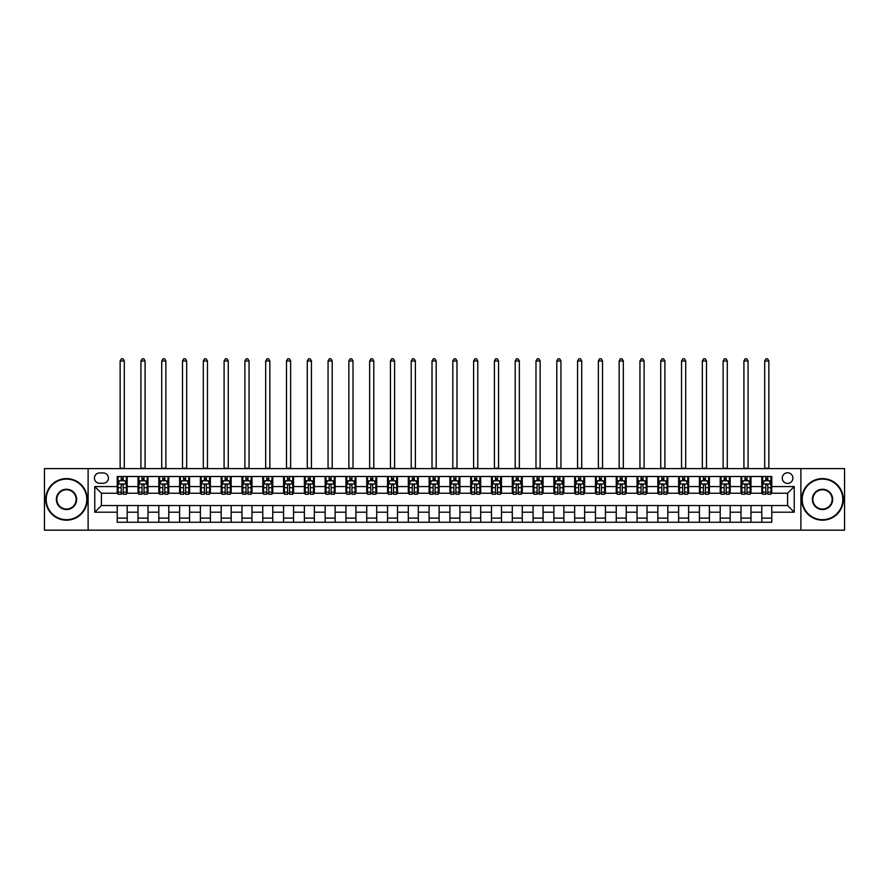 <?xml version="1.0" encoding="UTF-8"?>
<svg xmlns="http://www.w3.org/2000/svg" width="889" height="889" viewBox="0 0 889 889"><rect width="100%" height="100%" fill="white"/><g stroke="black" fill="none" stroke-linecap="round" stroke-linejoin="round"><path stroke-width="1.33" d="M787.576 472.781A5.323 5.323 0 0 0 782.253 478.104A5.323 5.323 0 0 0 787.576 483.427A5.323 5.323 0 0 0 792.899 478.104A5.323 5.323 0 0 0 787.576 472.781M800.889 530.166L844.55 530.166L844.55 468.614L800.889 468.614L800.889 530.166L88.111 530.166L88.111 468.614L44.45 468.614L44.45 530.166L88.111 530.166M99.59 483.26L103.246 483.26A5.156 5.156 0 0 0 108.414 478.104A5.156 5.156 0 0 0 103.246 472.948L99.59 472.948A5.156 5.156 0 0 0 94.434 478.104A5.156 5.156 0 0 0 99.59 483.26M800.889 468.614L88.111 468.614M117.226 512.197L94.767 512.197L94.767 486.583L117.226 486.583L117.226 493.239L101.424 493.239L101.424 505.552L117.226 505.552L117.226 522.265L771.774 522.265L771.774 505.552L787.576 505.552L787.576 493.239L771.774 493.239L771.774 486.583L794.233 486.583L794.233 512.197L771.774 512.197M771.774 486.583L771.774 476.515L117.226 476.515L117.226 486.583M761.795 476.515L761.795 493.239L762.629 493.239M765.785 493.239L767.785 493.239M770.941 493.239L771.774 493.239M761.795 493.239L750.149 493.239M741.004 476.515L741.004 493.239L741.837 493.239M744.993 493.239L746.993 493.239M741.004 493.239L729.358 493.239M720.212 476.515L720.212 493.239L721.046 493.239M724.202 493.239L726.202 493.239M720.212 493.239L708.566 493.239M699.421 476.515L699.421 493.239L700.254 493.239M703.41 493.239L705.41 493.239M699.421 493.239L687.775 493.239M678.629 476.515L678.629 493.239L679.452 493.239M682.619 493.239L684.608 493.239M678.629 493.239L666.983 493.239M657.838 476.515L657.838 493.239L658.66 493.239M661.827 493.239L663.816 493.239M657.838 493.239L646.192 493.239M637.035 476.515L637.035 493.239L637.869 493.239M641.036 493.239L643.025 493.239M637.035 493.239L625.4 493.239M616.244 476.515L616.244 493.239L617.077 493.239M620.244 493.239L622.233 493.239M616.244 493.239L604.598 493.239M595.452 476.515L595.452 493.239L596.286 493.239M599.442 493.239L601.442 493.239M595.452 493.239L583.806 493.239M574.661 476.515L574.661 493.239L575.494 493.239M578.65 493.239L580.65 493.239M574.661 493.239L563.015 493.239M553.869 476.515L553.869 493.239L554.703 493.239M557.859 493.239L559.859 493.239M553.869 493.239L542.223 493.239M533.078 476.515L533.078 493.239L533.911 493.239M537.067 493.239L539.067 493.239M533.078 493.239L521.432 493.239M512.286 476.515L512.286 493.239L513.12 493.239M516.276 493.239L518.276 493.239M512.286 493.239L500.64 493.239M491.495 476.515L491.495 493.239L492.328 493.239M495.484 493.239L497.484 493.239M491.495 493.239L479.849 493.239M470.703 476.515L470.703 493.239L471.526 493.239M474.693 493.239L476.682 493.239M470.703 493.239L459.057 493.239M449.901 476.515L449.901 493.239L450.734 493.239M453.901 493.239L455.89 493.239M449.901 493.239L438.266 493.239M429.109 476.515L429.109 493.239L429.943 493.239M433.11 493.239L435.099 493.239M429.109 493.239L417.474 493.239M408.318 476.515L408.318 493.239L409.151 493.239M412.318 493.239L414.307 493.239M408.318 493.239L396.672 493.239M387.526 476.515L387.526 493.239L388.36 493.239M391.516 493.239L393.516 493.239M387.526 493.239L375.88 493.239M366.735 476.515L366.735 493.239L367.568 493.239M370.724 493.239L372.724 493.239M366.735 493.239L355.089 493.239M345.943 476.515L345.943 493.239L346.777 493.239M349.933 493.239L351.933 493.239M345.943 493.239L334.297 493.239M325.152 476.515L325.152 493.239L325.985 493.239M329.141 493.239L331.141 493.239M325.152 493.239L313.506 493.239M304.36 476.515L304.36 493.239L305.194 493.239M308.35 493.239L310.35 493.239M304.36 493.239L292.714 493.239M283.569 476.515L283.569 493.239L284.402 493.239M287.558 493.239L289.558 493.239M283.569 493.239L271.923 493.239M262.777 476.515L262.777 493.239L263.6 493.239M266.767 493.239L268.756 493.239M262.777 493.239L251.131 493.239M241.975 476.515L241.975 493.239L242.808 493.239M245.975 493.239L247.964 493.239M241.975 493.239L230.34 493.239M221.183 476.515L221.183 493.239L222.017 493.239M225.184 493.239L227.173 493.239M221.183 493.239L209.548 493.239M200.392 476.515L200.392 493.239L201.225 493.239M204.392 493.239L206.381 493.239M200.392 493.239L188.746 493.239M179.6 476.515L179.6 493.239L180.434 493.239M183.59 493.239L185.59 493.239M179.6 493.239L167.954 493.239M158.809 476.515L158.809 493.239L159.642 493.239M162.798 493.239L164.798 493.239M158.809 493.239L147.163 493.239M138.017 476.515L138.017 493.239L138.851 493.239M142.007 493.239L144.007 493.239M138.017 493.239L126.371 493.239M117.226 493.239L118.059 493.239M121.215 493.239L123.215 493.239M117.226 505.552L127.205 505.552L127.205 522.265M771.774 505.552L127.205 505.552M127.205 476.515L127.205 493.239M117.226 480.682L118.059 480.682M121.215 480.682L123.215 480.682M126.371 480.682L127.205 480.682M117.226 518.109L127.205 518.109M138.017 505.552L138.017 522.265M147.996 476.515L147.996 493.239M138.017 480.682L138.851 480.682M142.007 480.682L144.007 480.682M147.163 480.682L147.996 480.682M147.996 505.552L147.996 522.265M138.017 518.109L147.996 518.109M158.809 505.552L158.809 522.265M168.788 505.552L168.788 522.265M158.809 518.109L168.788 518.109M168.788 476.515L168.788 493.239M158.809 480.682L159.642 480.682M162.798 480.682L164.798 480.682M167.954 480.682L168.788 480.682M179.6 505.552L179.6 522.265M189.579 505.552L189.579 522.265M179.6 518.109L189.579 518.109M189.579 476.515L189.579 493.239M179.6 480.682L180.434 480.682M183.59 480.682L185.59 480.682M188.746 480.682L189.579 480.682M200.392 505.552L200.392 522.265M210.371 505.552L210.371 522.265M200.392 518.109L210.371 518.109M210.371 476.515L210.371 493.239M200.392 480.682L201.225 480.682M204.392 480.682L206.381 480.682M209.548 480.682L210.371 480.682M221.183 505.552L221.183 522.265M231.162 505.552L231.162 522.265M221.183 518.109L231.162 518.109M231.162 476.515L231.162 493.239M221.183 480.682L222.017 480.682M225.184 480.682L227.173 480.682M230.34 480.682L231.162 480.682M241.975 505.552L241.975 522.265M251.965 505.552L251.965 522.265M241.975 518.109L251.965 518.109M251.965 476.515L251.965 493.239M241.975 480.682L242.808 480.682M245.975 480.682L247.964 480.682M251.131 480.682L251.965 480.682M262.777 505.552L262.777 522.265M272.756 505.552L272.756 522.265M262.777 518.109L272.756 518.109M272.756 476.515L272.756 493.239M262.777 480.682L263.6 480.682M266.767 480.682L268.756 480.682M271.923 480.682L272.756 480.682M283.569 505.552L283.569 522.265M293.548 505.552L293.548 522.265M283.569 518.109L293.548 518.109M293.548 476.515L293.548 493.239M283.569 480.682L284.402 480.682M287.558 480.682L289.558 480.682M292.714 480.682L293.548 480.682M304.36 505.552L304.36 522.265M314.339 505.552L314.339 522.265M304.36 518.109L314.339 518.109M314.339 476.515L314.339 493.239M304.36 480.682L305.194 480.682M308.35 480.682L310.35 480.682M313.506 480.682L314.339 480.682M325.152 505.552L325.152 522.265M335.131 505.552L335.131 522.265M325.152 518.109L335.131 518.109M335.131 476.515L335.131 493.239M325.152 480.682L325.985 480.682M329.141 480.682L331.141 480.682M334.297 480.682L335.131 480.682M345.943 505.552L345.943 522.265M355.922 505.552L355.922 522.265M345.943 518.109L355.922 518.109M355.922 476.515L355.922 493.239M345.943 480.682L346.777 480.682M349.933 480.682L351.933 480.682M355.089 480.682L355.922 480.682M366.735 505.552L366.735 522.265M376.714 505.552L376.714 522.265M366.735 518.109L376.714 518.109M376.714 476.515L376.714 493.239M366.735 480.682L367.568 480.682M370.724 480.682L372.724 480.682M375.88 480.682L376.714 480.682M387.526 505.552L387.526 522.265M397.505 505.552L397.505 522.265M387.526 518.109L397.505 518.109M397.505 476.515L397.505 493.239M387.526 480.682L388.36 480.682M391.516 480.682L393.516 480.682M396.672 480.682L397.505 480.682M408.318 505.552L408.318 522.265M418.297 505.552L418.297 522.265M408.318 518.109L418.297 518.109M418.297 476.515L418.297 493.239M408.318 480.682L409.151 480.682M412.318 480.682L414.307 480.682M417.474 480.682L418.297 480.682M429.109 505.552L429.109 522.265M439.099 505.552L439.099 522.265M429.109 518.109L439.099 518.109M439.099 476.515L439.099 493.239M429.109 480.682L429.943 480.682M433.11 480.682L435.099 480.682M438.266 480.682L439.099 480.682M449.901 505.552L449.901 522.265M459.891 505.552L459.891 522.265M449.901 518.109L459.891 518.109M459.891 476.515L459.891 493.239M449.901 480.682L450.734 480.682M453.901 480.682L455.89 480.682M459.057 480.682L459.891 480.682M470.703 505.552L470.703 522.265M480.682 505.552L480.682 522.265M470.703 518.109L480.682 518.109M480.682 476.515L480.682 493.239M470.703 480.682L471.526 480.682M474.693 480.682L476.682 480.682M479.849 480.682L480.682 480.682M491.495 505.552L491.495 522.265M501.474 505.552L501.474 522.265M491.495 518.109L501.474 518.109M501.474 476.515L501.474 493.239M491.495 480.682L492.328 480.682M495.484 480.682L497.484 480.682M500.64 480.682L501.474 480.682M512.286 505.552L512.286 522.265M522.265 505.552L522.265 522.265M512.286 518.109L522.265 518.109M522.265 476.515L522.265 493.239M512.286 480.682L513.12 480.682M516.276 480.682L518.276 480.682M521.432 480.682L522.265 480.682M533.078 505.552L533.078 522.265M543.057 505.552L543.057 522.265M533.078 518.109L543.057 518.109M543.057 476.515L543.057 493.239M533.078 480.682L533.911 480.682M537.067 480.682L539.067 480.682M542.223 480.682L543.057 480.682M553.869 505.552L553.869 522.265M563.848 505.552L563.848 522.265M553.869 518.109L563.848 518.109M563.848 476.515L563.848 493.239M553.869 480.682L554.703 480.682M557.859 480.682L559.859 480.682M563.015 480.682L563.848 480.682M574.661 505.552L574.661 522.265M584.64 505.552L584.64 522.265M574.661 518.109L584.64 518.109M584.64 476.515L584.64 493.239M574.661 480.682L575.494 480.682M578.65 480.682L580.65 480.682M583.806 480.682L584.64 480.682M595.452 505.552L595.452 522.265M605.431 505.552L605.431 522.265M595.452 518.109L605.431 518.109M605.431 476.515L605.431 493.239M595.452 480.682L596.286 480.682M599.442 480.682L601.442 480.682M604.598 480.682L605.431 480.682M616.244 505.552L616.244 522.265M626.223 505.552L626.223 522.265M616.244 518.109L626.223 518.109M626.223 476.515L626.223 493.239M616.244 480.682L617.077 480.682M620.244 480.682L622.233 480.682M625.4 480.682L626.223 480.682M637.035 505.552L637.035 522.265M647.025 505.552L647.025 522.265M637.035 518.109L647.025 518.109M647.025 476.515L647.025 493.239M637.035 480.682L637.869 480.682M641.036 480.682L643.025 480.682M646.192 480.682L647.025 480.682M657.838 505.552L657.838 522.265M667.817 505.552L667.817 522.265M657.838 518.109L667.817 518.109M667.817 476.515L667.817 493.239M657.838 480.682L658.66 480.682M661.827 480.682L663.816 480.682M666.983 480.682L667.817 480.682M678.629 505.552L678.629 522.265M688.608 505.552L688.608 522.265M678.629 518.109L688.608 518.109M688.608 476.515L688.608 493.239M678.629 480.682L679.452 480.682M682.619 480.682L684.608 480.682M687.775 480.682L688.608 480.682M699.421 505.552L699.421 522.265M709.4 505.552L709.4 522.265M699.421 518.109L709.4 518.109M709.4 476.515L709.4 493.239M699.421 480.682L700.254 480.682M703.41 480.682L705.41 480.682M708.566 480.682L709.4 480.682M720.212 505.552L720.212 522.265M730.191 505.552L730.191 522.265M720.212 518.109L730.191 518.109M730.191 476.515L730.191 493.239M720.212 480.682L721.046 480.682M724.202 480.682L726.202 480.682M729.358 480.682L730.191 480.682M741.004 505.552L741.004 522.265M750.983 505.552L750.983 522.265M741.004 518.109L750.983 518.109M750.983 476.515L750.983 493.239M741.004 480.682L741.837 480.682M744.993 480.682L746.993 480.682M750.149 480.682L750.983 480.682M761.795 505.552L761.795 522.265M761.795 518.109L771.774 518.109M761.795 480.682L762.629 480.682M765.785 480.682L767.785 480.682M770.941 480.682L771.774 480.682M101.424 493.239L94.767 486.583M101.424 505.552L94.767 512.197M794.233 486.583L787.576 493.239M794.233 512.197L787.576 505.552M123.215 478.682L121.215 478.682M126.371 492.15L123.215 492.15L123.215 494.24L126.371 494.24L126.371 484.094L124.704 480.76L119.715 480.76L118.059 484.094L118.059 494.24L121.215 494.24L121.215 492.15L118.059 492.15M118.059 484.094L118.059 476.515M126.371 484.094L126.371 476.515M121.215 480.76L121.215 476.515M123.215 476.515L123.215 480.76M123.215 492.15L123.215 485.338C122.549 484.061 121.882 484.061 121.215 485.338L121.215 492.15M120.137 468.614L120.137 361.001L124.293 361.001L123.049 358.834L121.382 358.834L120.137 361.001M124.293 468.614L124.293 361.001M144.007 478.682L142.007 478.682M147.163 492.15L144.007 492.15L144.007 494.24L147.163 494.24L147.163 484.094L145.507 480.76L140.506 480.76L138.851 484.094L138.851 494.24L142.007 494.24L142.007 492.15L138.851 492.15M138.851 484.094L138.851 476.515M147.163 484.094L147.163 476.515M142.007 480.76L142.007 476.515M144.007 476.515L144.007 480.76M144.007 492.15L144.007 485.338C143.34 484.061 142.673 484.061 142.007 485.338L142.007 492.15M140.929 468.614L140.929 361.001L145.085 361.001L143.84 358.834L142.173 358.834L140.929 361.001M145.085 468.614L145.085 361.001M164.798 478.682L162.798 478.682M167.954 492.15L164.798 492.15L164.798 494.24L167.954 494.24L167.954 484.094L166.299 480.76L161.309 480.76L159.642 484.094L159.642 494.24L162.798 494.24L162.798 492.15L159.642 492.15M159.642 484.094L159.642 476.515M167.954 484.094L167.954 476.515M162.798 480.76L162.798 476.515M164.798 476.515L164.798 480.76M164.798 492.15L164.798 485.338C164.132 484.061 163.465 484.061 162.798 485.338L162.798 492.15M161.72 468.614L161.72 361.001L165.876 361.001L164.632 358.834L162.965 358.834L161.72 361.001M165.876 468.614L165.876 361.001M185.59 478.682L183.59 478.682M188.746 492.15L185.59 492.15L185.59 494.24L188.746 494.24L188.746 484.094L187.09 480.76L182.101 480.76L180.434 484.094L180.434 494.24L183.59 494.24L183.59 492.15L180.434 492.15M180.434 484.094L180.434 476.515M188.746 484.094L188.746 476.515M183.59 480.76L183.59 476.515M185.59 476.515L185.59 480.76M185.59 492.15L185.59 485.338C184.923 484.061 184.256 484.061 183.59 485.338L183.59 492.15M182.512 468.614L182.512 361.001L186.668 361.001L185.423 358.834L183.756 358.834L182.512 361.001M186.668 468.614L186.668 361.001M206.381 478.682L204.392 478.682M209.548 492.15L206.381 492.15L206.381 494.24L209.548 494.24L209.548 484.094L207.882 480.76L202.892 480.76L201.225 484.094L201.225 494.24L204.392 494.24L204.392 492.15L201.225 492.15M201.225 484.094L201.225 476.515M209.548 484.094L209.548 476.515M204.392 480.76L204.392 476.515M206.381 476.515L206.381 480.76M206.381 492.15L206.381 485.338C205.715 484.061 205.048 484.061 204.392 485.338L204.392 492.15M203.303 468.614L203.303 361.001L207.459 361.001L206.215 358.834L204.548 358.834L203.303 361.001M207.459 468.614L207.459 361.001M66.486 479.104A20.291 20.291 0 0 0 46.195 499.396A20.291 20.291 0 0 0 66.486 519.687A20.291 20.291 0 0 0 86.789 499.396A20.291 20.291 0 0 0 66.486 479.104M66.486 520.187A20.791 20.791 0 0 1 45.695 499.396A20.791 20.791 0 0 1 66.486 478.604A20.791 20.791 0 0 1 87.278 499.396A20.791 20.791 0 0 1 66.486 520.187M66.486 489.25A10.146 10.146 0 0 1 76.632 499.396A10.146 10.146 0 0 1 66.486 509.541A10.146 10.146 0 0 1 56.34 499.396A10.146 10.146 0 0 1 66.486 489.25M66.486 509.041A9.646 9.646 0 0 0 76.143 499.396A9.646 9.646 0 0 0 66.486 489.75A9.646 9.646 0 0 0 56.84 499.396A9.646 9.646 0 0 0 66.486 509.041M822.514 479.104A20.291 20.291 0 0 0 802.211 499.396A20.291 20.291 0 0 0 822.514 519.687A20.291 20.291 0 0 0 842.805 499.396A20.291 20.291 0 0 0 822.514 479.104M822.514 520.187A20.791 20.791 0 0 1 801.722 499.396A20.791 20.791 0 0 1 822.514 478.604A20.791 20.791 0 0 1 843.305 499.396A20.791 20.791 0 0 1 822.514 520.187M822.514 489.25A10.146 10.146 0 0 1 832.66 499.396A10.146 10.146 0 0 1 822.514 509.541A10.146 10.146 0 0 1 812.368 499.396A10.146 10.146 0 0 1 822.514 489.25M822.514 509.041A9.646 9.646 0 0 0 832.16 499.396A9.646 9.646 0 0 0 822.514 489.75A9.646 9.646 0 0 0 812.857 499.396A9.646 9.646 0 0 0 822.514 509.041M227.173 478.682L225.184 478.682M230.34 492.15L227.173 492.15L227.173 494.24L230.34 494.24L230.34 484.094L228.673 480.76L223.684 480.76L222.017 484.094L222.017 494.24L225.184 494.24L225.184 492.15L222.017 492.15M222.017 484.094L222.017 476.515M230.34 484.094L230.34 476.515M225.184 480.76L225.184 476.515M227.173 476.515L227.173 480.76M227.173 492.15L227.173 485.338C226.506 484.061 225.85 484.061 225.184 485.338L225.184 492.15M224.095 468.614L224.095 361.001L228.262 361.001L227.006 358.834L225.35 358.834L224.095 361.001M228.262 468.614L228.262 361.001M247.964 478.682L245.975 478.682M251.131 492.15L247.964 492.15L247.964 494.24L251.131 494.24L251.131 484.094L249.465 480.76L244.475 480.76L242.808 484.094L242.808 494.24L245.975 494.24L245.975 492.15L242.808 492.15M242.808 484.094L242.808 476.515M251.131 484.094L251.131 476.515M245.975 480.76L245.975 476.515M247.964 476.515L247.964 480.76M247.964 492.15L247.964 485.338C247.309 484.061 246.642 484.061 245.975 485.338L245.975 492.15M244.886 468.614L244.886 361.001L249.053 361.001L247.798 358.834L246.142 358.834L244.886 361.001M249.053 468.614L249.053 361.001M268.756 478.682L266.767 478.682M271.923 492.15L268.756 492.15L268.756 494.24L271.923 494.24L271.923 484.094L270.256 480.76L265.266 480.76L263.6 484.094L263.6 494.24L266.767 494.24L266.767 492.15L263.6 492.15M263.6 484.094L263.6 476.515M271.923 484.094L271.923 476.515M266.767 480.76L266.767 476.515M268.756 476.515L268.756 480.76M268.756 492.15L268.756 485.338C268.1 484.061 267.433 484.061 266.767 485.338L266.767 492.15M265.689 468.614L265.689 361.001L269.845 361.001L268.589 358.834L266.933 358.834L265.689 361.001M269.845 468.614L269.845 361.001M289.558 478.682L287.558 478.682M292.714 492.15L289.558 492.15L289.558 494.24L292.714 494.24L292.714 484.094L291.047 480.76L286.058 480.76L284.402 484.094L284.402 494.24L287.558 494.24L287.558 492.15L284.402 492.15M284.402 484.094L284.402 476.515M292.714 484.094L292.714 476.515M287.558 480.76L287.558 476.515M289.558 476.515L289.558 480.76M289.558 492.15L289.558 485.338C288.892 484.061 288.225 484.061 287.558 485.338L287.558 492.15M286.48 468.614L286.48 361.001L290.636 361.001L289.392 358.834L287.725 358.834L286.48 361.001M290.636 468.614L290.636 361.001M310.35 478.682L308.35 478.682M313.506 492.15L310.35 492.15L310.35 494.24L313.506 494.24L313.506 484.094L311.839 480.76L306.849 480.76L305.194 484.094L305.194 494.24L308.35 494.24L308.35 492.15L305.194 492.15M305.194 484.094L305.194 476.515M313.506 484.094L313.506 476.515M308.35 480.76L308.35 476.515M310.35 476.515L310.35 480.76M310.35 492.15L310.35 485.338C309.683 484.061 309.016 484.061 308.35 485.338L308.35 492.15M307.272 468.614L307.272 361.001L311.428 361.001L310.183 358.834L308.516 358.834L307.272 361.001M311.428 468.614L311.428 361.001M331.141 478.682L329.141 478.682M334.297 492.15L331.141 492.15L331.141 494.24L334.297 494.24L334.297 484.094L332.63 480.76L327.641 480.76L325.985 484.094L325.985 494.24L329.141 494.24L329.141 492.15L325.985 492.15M325.985 484.094L325.985 476.515M334.297 484.094L334.297 476.515M329.141 480.76L329.141 476.515M331.141 476.515L331.141 480.76M331.141 492.15L331.141 485.338C330.475 484.061 329.808 484.061 329.141 485.338L329.141 492.15M328.063 468.614L328.063 361.001L332.219 361.001L330.975 358.834L329.308 358.834L328.063 361.001M332.219 468.614L332.219 361.001M351.933 478.682L349.933 478.682M355.089 492.15L351.933 492.15L351.933 494.24L355.089 494.24L355.089 484.094L353.433 480.76L348.444 480.76L346.777 484.094L346.777 494.24L349.933 494.24L349.933 492.15L346.777 492.15M346.777 484.094L346.777 476.515M355.089 484.094L355.089 476.515M349.933 480.76L349.933 476.515M351.933 476.515L351.933 480.76M351.933 492.15L351.933 485.338C351.266 484.061 350.599 484.061 349.933 485.338L349.933 492.15M348.855 468.614L348.855 361.001L353.011 361.001L351.766 358.834L350.099 358.834L348.855 361.001M353.011 468.614L353.011 361.001M372.724 478.682L370.724 478.682M375.88 492.15L372.724 492.15L372.724 494.24L375.88 494.24L375.88 484.094L374.225 480.76L369.235 480.76L367.568 484.094L367.568 494.24L370.724 494.24L370.724 492.15L367.568 492.15M367.568 484.094L367.568 476.515M375.88 484.094L375.88 476.515M370.724 480.76L370.724 476.515M372.724 476.515L372.724 480.76M372.724 492.15L372.724 485.338C372.058 484.061 371.391 484.061 370.724 485.338L370.724 492.15M369.646 468.614L369.646 361.001L373.802 361.001L372.558 358.834L370.891 358.834L369.646 361.001M373.802 468.614L373.802 361.001M393.516 478.682L391.516 478.682M396.672 492.15L393.516 492.15L393.516 494.24L396.672 494.24L396.672 484.094L395.016 480.76L390.027 480.76L388.36 484.094L388.36 494.24L391.516 494.24L391.516 492.15L388.36 492.15M388.36 484.094L388.36 476.515M396.672 484.094L396.672 476.515M391.516 480.76L391.516 476.515M393.516 476.515L393.516 480.76M393.516 492.15L393.516 485.338C392.849 484.061 392.182 484.061 391.516 485.338L391.516 492.15M390.438 468.614L390.438 361.001L394.594 361.001L393.349 358.834L391.682 358.834L390.438 361.001M394.594 468.614L394.594 361.001M414.307 478.682L412.318 478.682M417.474 492.15L414.307 492.15L414.307 494.24L417.474 494.24L417.474 484.094L415.808 480.76L410.818 480.76L409.151 484.094L409.151 494.24L412.318 494.24L412.318 492.15L409.151 492.15M409.151 484.094L409.151 476.515M417.474 484.094L417.474 476.515M412.318 480.76L412.318 476.515M414.307 476.515L414.307 480.76M414.307 492.15L414.307 485.338C413.641 484.061 412.974 484.061 412.318 485.338L412.318 492.15M411.229 468.614L411.229 361.001L415.385 361.001L414.141 358.834L412.485 358.834L411.229 361.001M415.385 468.614L415.385 361.001M435.099 478.682L433.11 478.682M438.266 492.15L435.099 492.15L435.099 494.24L438.266 494.24L438.266 484.094L436.599 480.76L431.61 480.76L429.943 484.094L429.943 494.24L433.11 494.24L433.11 492.15L429.943 492.15M429.943 484.094L429.943 476.515M438.266 484.094L438.266 476.515M433.11 480.76L433.11 476.515M435.099 476.515L435.099 480.76M435.099 492.15L435.099 485.338C434.432 484.061 433.776 484.061 433.11 485.338L433.11 492.15M432.021 468.614L432.021 361.001L436.188 361.001L434.932 358.834L433.276 358.834L432.021 361.001M436.188 468.614L436.188 361.001M455.89 478.682L453.901 478.682M459.057 492.15L455.89 492.15L455.89 494.24L459.057 494.24L459.057 484.094L457.391 480.76L452.401 480.76L450.734 484.094L450.734 494.24L453.901 494.24L453.901 492.15L450.734 492.15M450.734 484.094L450.734 476.515M459.057 484.094L459.057 476.515M453.901 480.76L453.901 476.515M455.89 476.515L455.89 480.76M455.89 492.15L455.89 485.338C455.235 484.061 454.568 484.061 453.901 485.338L453.901 492.15M452.812 468.614L452.812 361.001L456.979 361.001L455.724 358.834L454.068 358.834L452.812 361.001M456.979 468.614L456.979 361.001M476.682 478.682L474.693 478.682M479.849 492.15L476.682 492.15L476.682 494.24L479.849 494.24L479.849 484.094L478.182 480.76L473.192 480.76L471.526 484.094L471.526 494.24L474.693 494.24L474.693 492.15L471.526 492.15M471.526 484.094L471.526 476.515M479.849 484.094L479.849 476.515M474.693 480.76L474.693 476.515M476.682 476.515L476.682 480.76M476.682 492.15L476.682 485.338C476.026 484.061 475.359 484.061 474.693 485.338L474.693 492.15M473.615 468.614L473.615 361.001L477.771 361.001L476.515 358.834L474.859 358.834L473.615 361.001M477.771 468.614L477.771 361.001M497.484 478.682L495.484 478.682M500.64 492.15L497.484 492.15L497.484 494.24L500.64 494.24L500.64 484.094L498.973 480.76L493.984 480.76L492.328 484.094L492.328 494.24L495.484 494.24L495.484 492.15L492.328 492.15M492.328 484.094L492.328 476.515M500.64 484.094L500.64 476.515M495.484 480.76L495.484 476.515M497.484 476.515L497.484 480.76M497.484 492.15L497.484 485.338C496.818 484.061 496.151 484.061 495.484 485.338L495.484 492.15M494.406 468.614L494.406 361.001L498.562 361.001L497.318 358.834L495.651 358.834L494.406 361.001M498.562 468.614L498.562 361.001M518.276 478.682L516.276 478.682M521.432 492.15L518.276 492.15L518.276 494.24L521.432 494.24L521.432 484.094L519.765 480.76L514.775 480.76L513.12 484.094L513.12 494.24L516.276 494.24L516.276 492.15L513.12 492.15M513.12 484.094L513.12 476.515M521.432 484.094L521.432 476.515M516.276 480.76L516.276 476.515M518.276 476.515L518.276 480.76M518.276 492.15L518.276 485.338C517.609 484.061 516.942 484.061 516.276 485.338L516.276 492.15M515.198 468.614L515.198 361.001L519.354 361.001L518.109 358.834L516.442 358.834L515.198 361.001M519.354 468.614L519.354 361.001M539.067 478.682L537.067 478.682M542.223 492.15L539.067 492.15L539.067 494.24L542.223 494.24L542.223 484.094L540.556 480.76L535.567 480.76L533.911 484.094L533.911 494.24L537.067 494.24L537.067 492.15L533.911 492.15M533.911 484.094L533.911 476.515M542.223 484.094L542.223 476.515M537.067 480.76L537.067 476.515M539.067 476.515L539.067 480.76M539.067 492.15L539.067 485.338C538.401 484.061 537.734 484.061 537.067 485.338L537.067 492.15M535.989 468.614L535.989 361.001L540.145 361.001L538.901 358.834L537.234 358.834L535.989 361.001M540.145 468.614L540.145 361.001M559.859 478.682L557.859 478.682M563.015 492.15L559.859 492.15L559.859 494.24L563.015 494.24L563.015 484.094L561.359 480.76L556.37 480.76L554.703 484.094L554.703 494.24L557.859 494.24L557.859 492.15L554.703 492.15M554.703 484.094L554.703 476.515M563.015 484.094L563.015 476.515M557.859 480.76L557.859 476.515M559.859 476.515L559.859 480.76M559.859 492.15L559.859 485.338C559.192 484.061 558.525 484.061 557.859 485.338L557.859 492.15M556.781 468.614L556.781 361.001L560.937 361.001L559.692 358.834L558.025 358.834L556.781 361.001M560.937 468.614L560.937 361.001M580.65 478.682L578.65 478.682M583.806 492.15L580.65 492.15L580.65 494.24L583.806 494.24L583.806 484.094L582.151 480.76L577.161 480.76L575.494 484.094L575.494 494.24L578.65 494.24L578.65 492.15L575.494 492.15M575.494 484.094L575.494 476.515M583.806 484.094L583.806 476.515M578.65 480.76L578.65 476.515M580.65 476.515L580.65 480.76M580.65 492.15L580.65 485.338C579.984 484.061 579.317 484.061 578.65 485.338L578.65 492.15M577.572 468.614L577.572 361.001L581.728 361.001L580.484 358.834L578.817 358.834L577.572 361.001M581.728 468.614L581.728 361.001M601.442 478.682L599.442 478.682M604.598 492.15L601.442 492.15L601.442 494.24L604.598 494.24L604.598 484.094L602.942 480.76L597.953 480.76L596.286 484.094L596.286 494.24L599.442 494.24L599.442 492.15L596.286 492.15M596.286 484.094L596.286 476.515M604.598 484.094L604.598 476.515M599.442 480.76L599.442 476.515M601.442 476.515L601.442 480.76M601.442 492.15L601.442 485.338C600.775 484.061 600.108 484.061 599.442 485.338L599.442 492.15M598.364 468.614L598.364 361.001L602.52 361.001L601.275 358.834L599.608 358.834L598.364 361.001M602.52 468.614L602.52 361.001M622.233 478.682L620.244 478.682M625.4 492.15L622.233 492.15L622.233 494.24L625.4 494.24L625.4 484.094L623.734 480.76L618.744 480.76L617.077 484.094L617.077 494.24L620.244 494.24L620.244 492.15L617.077 492.15M617.077 484.094L617.077 476.515M625.4 484.094L625.4 476.515M620.244 480.76L620.244 476.515M622.233 476.515L622.233 480.76M622.233 492.15L622.233 485.338C621.567 484.061 620.911 484.061 620.244 485.338L620.244 492.15M619.155 468.614L619.155 361.001L623.311 361.001L622.067 358.834L620.411 358.834L619.155 361.001M623.311 468.614L623.311 361.001M643.025 478.682L641.036 478.682M646.192 492.15L643.025 492.15L643.025 494.24L646.192 494.24L646.192 484.094L644.525 480.76L639.535 480.76L637.869 484.094L637.869 494.24L641.036 494.24L641.036 492.15L637.869 492.15M637.869 484.094L637.869 476.515M646.192 484.094L646.192 476.515M641.036 480.76L641.036 476.515M643.025 476.515L643.025 480.76M643.025 492.15L643.025 485.338C642.358 484.061 641.702 484.061 641.036 485.338L641.036 492.15M639.947 468.614L639.947 361.001L644.114 361.001L642.858 358.834L641.202 358.834L639.947 361.001M644.114 468.614L644.114 361.001M663.816 478.682L661.827 478.682M666.983 492.15L663.816 492.15L663.816 494.24L666.983 494.24L666.983 484.094L665.316 480.76L660.327 480.76L658.66 484.094L658.66 494.24L661.827 494.24L661.827 492.15L658.66 492.15M658.66 484.094L658.66 476.515M666.983 484.094L666.983 476.515M661.827 480.76L661.827 476.515M663.816 476.515L663.816 480.76M663.816 492.15L663.816 485.338C663.161 484.061 662.494 484.061 661.827 485.338L661.827 492.15M660.738 468.614L660.738 361.001L664.905 361.001L663.65 358.834L661.994 358.834L660.738 361.001M664.905 468.614L664.905 361.001M684.608 478.682L682.619 478.682M687.775 492.15L684.608 492.15L684.608 494.24L687.775 494.24L687.775 484.094L686.108 480.76L681.118 480.76L679.452 484.094L679.452 494.24L682.619 494.24L682.619 492.15L679.452 492.15M679.452 484.094L679.452 476.515M687.775 484.094L687.775 476.515M682.619 480.76L682.619 476.515M684.608 476.515L684.608 480.76M684.608 492.15L684.608 485.338C683.952 484.061 683.285 484.061 682.619 485.338L682.619 492.15M681.541 468.614L681.541 361.001L685.697 361.001L684.452 358.834L682.785 358.834L681.541 361.001M685.697 468.614L685.697 361.001M705.41 478.682L703.41 478.682M708.566 492.15L705.41 492.15L705.41 494.24L708.566 494.24L708.566 484.094L706.899 480.76L701.91 480.76L700.254 484.094L700.254 494.24L703.41 494.24L703.41 492.15L700.254 492.15M700.254 484.094L700.254 476.515M708.566 484.094L708.566 476.515M703.41 480.76L703.41 476.515M705.41 476.515L705.41 480.76M705.41 492.15L705.41 485.338C704.744 484.061 704.077 484.061 703.41 485.338L703.41 492.15M702.332 468.614L702.332 361.001L706.488 361.001L705.244 358.834L703.577 358.834L702.332 361.001M706.488 468.614L706.488 361.001M726.202 478.682L724.202 478.682M729.358 492.15L726.202 492.15L726.202 494.24L729.358 494.24L729.358 484.094L727.691 480.76L722.701 480.76L721.046 484.094L721.046 494.24L724.202 494.24L724.202 492.15L721.046 492.15M721.046 484.094L721.046 476.515M729.358 484.094L729.358 476.515M724.202 480.76L724.202 476.515M726.202 476.515L726.202 480.76M726.202 492.15L726.202 485.338C725.535 484.061 724.868 484.061 724.202 485.338L724.202 492.15M723.124 468.614L723.124 361.001L727.28 361.001L726.035 358.834L724.368 358.834L723.124 361.001M727.28 468.614L727.28 361.001M746.993 478.682L744.993 478.682M750.149 492.15L746.993 492.15L746.993 494.24L750.149 494.24L750.149 484.094L748.494 480.76L743.493 480.76L741.837 484.094L741.837 494.24L744.993 494.24L744.993 492.15L741.837 492.15M741.837 484.094L741.837 476.515M750.149 484.094L750.149 476.515M744.993 480.76L744.993 476.515M746.993 476.515L746.993 480.76M746.993 492.15L746.993 485.338C746.327 484.061 745.66 484.061 744.993 485.338L744.993 492.15M743.915 468.614L743.915 361.001L748.071 361.001L746.827 358.834L745.16 358.834L743.915 361.001M748.071 468.614L748.071 361.001M767.785 478.682L765.785 478.682M770.941 492.15L767.785 492.15L767.785 494.24L770.941 494.24L770.941 484.094L769.285 480.76L764.296 480.76L762.629 484.094L762.629 494.24L765.785 494.24L765.785 492.15L762.629 492.15M762.629 484.094L762.629 476.515M770.941 484.094L770.941 476.515M765.785 480.76L765.785 476.515M767.785 476.515L767.785 480.76M767.785 492.15L767.785 485.338C767.118 484.061 766.451 484.061 765.785 485.338L765.785 492.15M764.707 468.614L764.707 361.001L768.863 361.001L767.618 358.834L765.951 358.834L764.707 361.001M768.863 468.614L768.863 361.001M138.017 512.197L127.205 512.197M138.017 486.583L127.205 486.583M158.809 486.583L147.996 486.583M158.809 512.197L147.996 512.197M179.6 486.583L168.788 486.583M179.6 512.197L168.788 512.197M200.392 486.583L189.579 486.583M200.392 512.197L189.579 512.197M221.183 486.583L210.371 486.583M221.183 512.197L210.371 512.197M241.975 486.583L231.162 486.583M241.975 512.197L231.162 512.197M262.777 486.583L251.965 486.583M262.777 512.197L251.965 512.197M283.569 486.583L272.756 486.583M283.569 512.197L272.756 512.197M304.36 486.583L293.548 486.583M304.36 512.197L293.548 512.197M325.152 486.583L314.339 486.583M325.152 512.197L314.339 512.197M345.943 486.583L335.131 486.583M345.943 512.197L335.131 512.197M366.735 486.583L355.922 486.583M366.735 512.197L355.922 512.197M387.526 486.583L376.714 486.583M387.526 512.197L376.714 512.197M408.318 486.583L397.505 486.583M408.318 512.197L397.505 512.197M429.109 486.583L418.297 486.583M429.109 512.197L418.297 512.197M449.901 486.583L439.099 486.583M449.901 512.197L439.099 512.197M470.703 486.583L459.891 486.583M470.703 512.197L459.891 512.197M491.495 486.583L480.682 486.583M491.495 512.197L480.682 512.197M512.286 486.583L501.474 486.583M512.286 512.197L501.474 512.197M533.078 486.583L522.265 486.583M533.078 512.197L522.265 512.197M553.869 486.583L543.057 486.583M553.869 512.197L543.057 512.197M574.661 486.583L563.848 486.583M574.661 512.197L563.848 512.197M595.452 486.583L584.64 486.583M595.452 512.197L584.64 512.197M616.244 486.583L605.431 486.583M616.244 512.197L605.431 512.197M637.035 486.583L626.223 486.583M637.035 512.197L626.223 512.197M657.838 486.583L647.025 486.583M657.838 512.197L647.025 512.197M678.629 486.583L667.817 486.583M678.629 512.197L667.817 512.197M699.421 486.583L688.608 486.583M699.421 512.197L688.608 512.197M720.212 486.583L709.4 486.583M720.212 512.197L709.4 512.197M741.004 486.583L730.191 486.583M741.004 512.197L730.191 512.197M761.795 486.583L750.983 486.583M761.795 512.197L750.983 512.197M126.327 484.005L118.093 484.005M118.059 480.96L119.615 480.96M124.804 480.96L126.371 480.96M121.215 487.694L118.059 487.694M126.371 487.694L123.215 487.694M123.215 479.738L121.215 479.738M120.137 468.203L124.293 468.203M147.13 484.005L138.895 484.005M138.851 480.96L140.418 480.96M145.607 480.96L147.163 480.96M142.007 487.694L138.851 487.694M147.163 487.694L144.007 487.694M144.007 479.738L142.007 479.738M140.929 468.203L145.085 468.203M167.921 484.005L159.687 484.005M159.642 480.96L161.209 480.96M166.399 480.96L167.954 480.96M162.798 487.694L159.642 487.694M167.954 487.694L164.798 487.694M164.798 479.738L162.798 479.738M161.72 468.203L165.876 468.203M188.712 484.005L180.478 484.005M180.434 480.96L182.001 480.96M187.19 480.96L188.746 480.96M183.59 487.694L180.434 487.694M188.746 487.694L185.59 487.694M185.59 479.738L183.59 479.738M182.512 468.203L186.668 468.203M209.504 484.005L201.27 484.005M201.225 480.96L202.792 480.96M207.982 480.96L209.548 480.96M204.392 487.694L201.225 487.694M209.548 487.694L206.381 487.694M206.381 479.738L204.392 479.738M203.303 468.203L207.459 468.203M230.295 484.005L222.061 484.005M222.017 480.96L223.584 480.96M228.773 480.96L230.34 480.96M225.184 487.694L222.017 487.694M230.34 487.694L227.173 487.694M227.173 479.738L225.184 479.738M224.095 468.203L228.262 468.203M251.087 484.005L242.853 484.005M242.808 480.96L244.375 480.96M249.565 480.96L251.131 480.96M245.975 487.694L242.808 487.694M251.131 487.694L247.964 487.694M247.964 479.738L245.975 479.738M244.886 468.203L249.053 468.203M271.878 484.005L263.644 484.005M263.6 480.96L265.166 480.96M270.356 480.96L271.923 480.96M266.767 487.694L263.6 487.694M271.923 487.694L268.756 487.694M268.756 479.738L266.767 479.738M265.689 468.203L269.845 468.203M292.67 484.005L284.436 484.005M284.402 480.96L285.958 480.96M291.148 480.96L292.714 480.96M287.558 487.694L284.402 487.694M292.714 487.694L289.558 487.694M289.558 479.738L287.558 479.738M286.48 468.203L290.636 468.203M313.461 484.005L305.227 484.005M305.194 480.96L306.749 480.96M311.939 480.96L313.506 480.96M308.35 487.694L305.194 487.694M313.506 487.694L310.35 487.694M310.35 479.738L308.35 479.738M307.272 468.203L311.428 468.203M334.253 484.005L326.019 484.005M325.985 480.96L327.541 480.96M332.73 480.96L334.297 480.96M329.141 487.694L325.985 487.694M334.297 487.694L331.141 487.694M331.141 479.738L329.141 479.738M328.063 468.203L332.219 468.203M355.055 484.005L346.821 484.005M346.777 480.96L348.344 480.96M353.533 480.96L355.089 480.96M349.933 487.694L346.777 487.694M355.089 487.694L351.933 487.694M351.933 479.738L349.933 479.738M348.855 468.203L353.011 468.203M375.847 484.005L367.613 484.005M367.568 480.96L369.135 480.96M374.325 480.96L375.88 480.96M370.724 487.694L367.568 487.694M375.88 487.694L372.724 487.694M372.724 479.738L370.724 479.738M369.646 468.203L373.802 468.203M396.638 484.005L388.404 484.005M388.36 480.96L389.927 480.96M395.116 480.96L396.672 480.96M391.516 487.694L388.36 487.694M396.672 487.694L393.516 487.694M393.516 479.738L391.516 479.738M390.438 468.203L394.594 468.203M417.43 484.005L409.196 484.005M409.151 480.96L410.718 480.96M415.908 480.96L417.474 480.96M412.318 487.694L409.151 487.694M417.474 487.694L414.307 487.694M414.307 479.738L412.318 479.738M411.229 468.203L415.385 468.203M438.221 484.005L429.987 484.005M429.943 480.96L431.509 480.96M436.699 480.96L438.266 480.96M433.11 487.694L429.943 487.694M438.266 487.694L435.099 487.694M435.099 479.738L433.11 479.738M432.021 468.203L436.188 468.203M459.013 484.005L450.779 484.005M450.734 480.96L452.301 480.96M457.491 480.96L459.057 480.96M453.901 487.694L450.734 487.694M459.057 487.694L455.89 487.694M455.89 479.738L453.901 479.738M452.812 468.203L456.979 468.203M479.804 484.005L471.57 484.005M471.526 480.96L473.092 480.96M478.282 480.96L479.849 480.96M474.693 487.694L471.526 487.694M479.849 487.694L476.682 487.694M476.682 479.738L474.693 479.738M473.615 468.203L477.771 468.203M500.596 484.005L492.362 484.005M492.328 480.96L493.884 480.96M499.073 480.96L500.64 480.96M495.484 487.694L492.328 487.694M500.64 487.694L497.484 487.694M497.484 479.738L495.484 479.738M494.406 468.203L498.562 468.203M521.387 484.005L513.153 484.005M513.12 480.96L514.675 480.96M519.865 480.96L521.432 480.96M516.276 487.694L513.12 487.694M521.432 487.694L518.276 487.694M518.276 479.738L516.276 479.738M515.198 468.203L519.354 468.203M542.179 484.005L533.945 484.005M533.911 480.96L535.467 480.96M540.656 480.96L542.223 480.96M537.067 487.694L533.911 487.694M542.223 487.694L539.067 487.694M539.067 479.738L537.067 479.738M535.989 468.203L540.145 468.203M562.981 484.005L554.747 484.005M554.703 480.96L556.27 480.96M561.459 480.96L563.015 480.96M557.859 487.694L554.703 487.694M563.015 487.694L559.859 487.694M559.859 479.738L557.859 479.738M556.781 468.203L560.937 468.203M583.773 484.005L575.539 484.005M575.494 480.96L577.061 480.96M582.251 480.96L583.806 480.96M578.65 487.694L575.494 487.694M583.806 487.694L580.65 487.694M580.65 479.738L578.65 479.738M577.572 468.203L581.728 468.203M604.564 484.005L596.33 484.005M596.286 480.96L597.853 480.96M603.042 480.96L604.598 480.96M599.442 487.694L596.286 487.694M604.598 487.694L601.442 487.694M601.442 479.738L599.442 479.738M598.364 468.203L602.52 468.203M625.356 484.005L617.122 484.005M617.077 480.96L618.644 480.96M623.834 480.96L625.4 480.96M620.244 487.694L617.077 487.694M625.4 487.694L622.233 487.694M622.233 479.738L620.244 479.738M619.155 468.203L623.311 468.203M646.147 484.005L637.913 484.005M637.869 480.96L639.435 480.96M644.625 480.96L646.192 480.96M641.036 487.694L637.869 487.694M646.192 487.694L643.025 487.694M643.025 479.738L641.036 479.738M639.947 468.203L644.114 468.203M666.939 484.005L658.705 484.005M658.66 480.96L660.227 480.96M665.417 480.96L666.983 480.96M661.827 487.694L658.66 487.694M666.983 487.694L663.816 487.694M663.816 479.738L661.827 479.738M660.738 468.203L664.905 468.203M687.73 484.005L679.496 484.005M679.452 480.96L681.018 480.96M686.208 480.96L687.775 480.96M682.619 487.694L679.452 487.694M687.775 487.694L684.608 487.694M684.608 479.738L682.619 479.738M681.541 468.203L685.697 468.203M708.522 484.005L700.288 484.005M700.254 480.96L701.81 480.96M706.999 480.96L708.566 480.96M703.41 487.694L700.254 487.694M708.566 487.694L705.41 487.694M705.41 479.738L703.41 479.738M702.332 468.203L706.488 468.203M729.313 484.005L721.079 484.005M721.046 480.96L722.601 480.96M727.791 480.96L729.358 480.96M724.202 487.694L721.046 487.694M729.358 487.694L726.202 487.694M726.202 479.738L724.202 479.738M723.124 468.203L727.28 468.203M750.105 484.005L741.871 484.005M741.837 480.96L743.393 480.96M748.582 480.96L750.149 480.96M744.993 487.694L741.837 487.694M750.149 487.694L746.993 487.694M746.993 479.738L744.993 479.738M743.915 468.203L748.071 468.203M770.907 484.005L762.673 484.005M762.629 480.96L764.196 480.96M769.385 480.96L770.941 480.96M765.785 487.694L762.629 487.694M770.941 487.694L767.785 487.694M767.785 479.738L765.785 479.738M764.707 468.203L768.863 468.203"/></g></svg>
